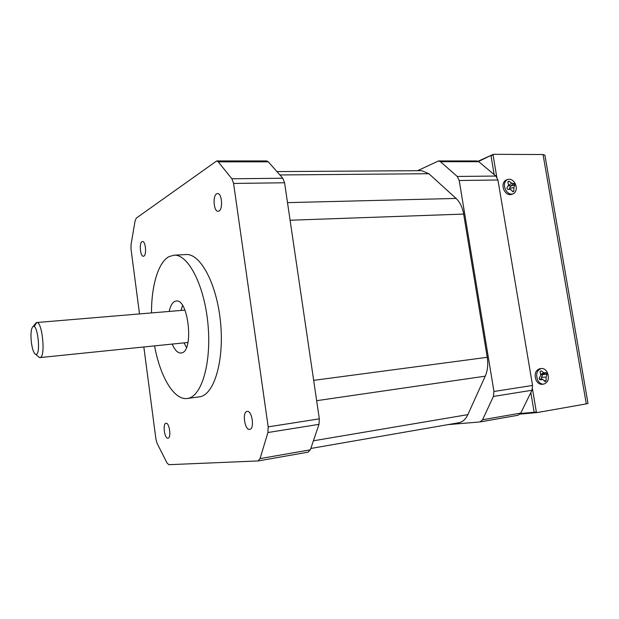 <?xml version="1.0" encoding="UTF-8"?>
<svg xmlns="http://www.w3.org/2000/svg" width="619" height="619" viewBox="0 0 619 619"><rect width="100%" height="100%" fill="white"/><g stroke="black" fill="none" stroke-linecap="round" stroke-linejoin="round"><path stroke-width="0.93" d="M478.069 161.234L491.378 155.237L478.479 161.474M520.533 413.469L534.143 412.246L534.715 412.788L520.084 414.103M534.143 412.246L530.839 392.593L534.143 412.246L534.715 412.788L536.936 412.594L536.356 412.045L534.143 412.246M496.763 176.995L493.041 154.912L491.006 155.833L494.163 174.581L491.006 155.833L491.378 155.237L493.413 154.317L543.049 154.533L586.301 403.89L536.936 412.594M493.041 154.912L493.413 154.317M536.356 412.045L532.464 388.918M586.301 403.89L588.011 403.456L544.906 155.183L543.049 154.533M511.696 183.147L514.056 183.541L514.791 185.027L513.878 187.557L513.878 191.163L512.826 191.805L510.752 189.468L507.657 189.375L506.915 187.874L508.57 185.042L507.851 181.723L508.903 181.081L511.696 183.147L508.176 185.754L510.737 185.994L509.468 188.377L509.615 189.429M508.903 181.081L507.905 181.947M514.056 183.541L510.667 185.847M514.791 185.027L510.737 185.994M513.878 187.557L509.468 188.377M513.878 191.163L512.424 191.31M505.468 189.623C503.657 185.066 504.237 181.731 507.209 179.611C510.327 178.473 513.004 179.827 515.24 183.688C517.058 188.292 516.447 191.65 513.399 193.739C510.319 194.799 507.681 193.43 505.468 189.623M506.45 179.92L505.769 180.199C502.798 182.311 502.218 185.646 504.028 190.195C506.234 193.987 508.872 195.356 511.952 194.296L512.764 193.979M543.01 379.602L539.9 379.764L539.149 378.271L540.797 375.199L540.031 371.624L541.083 370.804L543.908 372.77L546.237 372.723L546.972 374.209L546.105 377.164L546.113 380.84L545.068 381.66L543.01 379.602L539.381 378.72M540.697 374.588L542.739 374.557L541.486 377.25L541.764 379.261M543.908 372.77L540.658 374.394M546.237 372.723L542.662 374.41M546.972 374.209L542.739 374.557M546.105 377.164L541.486 377.25M546.113 380.84L544.155 380.716M537.687 380.112C535.621 374.124 536.797 370.263 541.23 368.522C543.753 368.313 545.803 369.651 547.374 372.522C549.448 378.58 548.225 382.449 543.706 384.128C541.238 384.267 539.226 382.929 537.687 380.112M541.23 368.522L539.698 368.746C535.273 370.479 534.096 374.34 536.155 380.314C537.694 383.13 539.698 384.461 542.167 384.322L543.706 384.128M33.047 326.492C31.097 328.534 30.532 333.765 31.337 342.191C32.32 349.302 33.782 353.372 35.74 354.416L36.405 354.354C40.924 352.985 37.465 323.582 33.14 326.445L33.047 326.492M34.223 326.577L36.699 322.538C42.154 321.052 45.821 356.041 40.343 357.488L39.5 357.55L37.983 356.289M143.879 256.096C146.873 254.726 145.573 240.977 142.502 241.518L141.975 241.696C139.012 243.205 140.327 256.777 143.391 256.251L143.879 256.096M219.002 211.04C223.204 209.044 221.865 192.958 217.548 193.53L216.588 193.84C212.433 196.045 213.826 211.876 218.128 211.311L219.002 211.04M249.627 429.362L249.712 429.354C254.827 429.021 252.088 410.196 247.113 411.403L247.113 411.403C242.029 411.728 244.629 430.306 249.627 429.362M167.958 438.198L168.004 438.19C171.54 438.028 169.413 422.367 165.985 423.264L165.985 423.264C162.464 423.427 164.507 438.91 167.958 438.198M172.206 344.079C174.829 350.168 177.769 353.155 181.019 353.031L181.777 352.869C194.072 350.663 188.408 298.443 176.183 301.02L174.837 301.36C172.26 302.629 170.372 305.987 169.165 311.434M154.564 345.882C160.081 376.499 174.009 400.485 187.232 398.489L187.905 398.373C201.84 396.23 211.783 362.115 207.891 323.358C204.169 284.585 187.897 253.852 173.908 255.198L168.825 256.715C158.124 262.58 151.376 286.055 151.5 312.92M187.232 398.489L199.922 396.771C214.159 394.582 224.388 360.66 220.526 322.197C216.828 283.703 200.293 253.21 186.002 254.556L173.908 255.198M268.321 161.822L218.228 161.845L216.696 160.948L266.681 160.948L268.321 161.822L282.798 178.249L284.578 182.775L233.587 183.441L268.182 426.87L319.334 418.854L319.002 424.348L310.343 449.82L308.053 452.149M233.587 183.441L231.885 178.775L282.798 178.249M218.228 161.845L231.885 178.775M216.696 160.948L136.296 218.112L135.081 220.89L131.058 244.582L131.019 249.109L139.515 313.926M319.002 424.348L267.919 432.526L260.042 458.602L258.123 460.938L168.84 464.683L166.983 462.919L157.118 443.366L155.918 439.119L143.84 346.98M267.919 432.526L268.182 426.87M417.546 170.697L438.546 160.94L440.48 161.721L457.224 176.446L495.912 176.051L497.931 179.997L532.557 385.436L531.984 390.264L520.741 413.09L518.157 415.241L480.058 421.934L482.565 419.759L520.741 413.09M438.546 160.94L476.8 160.94L478.781 161.706L495.912 176.051M497.931 179.997L459.213 180.5L493.954 391.487L532.557 385.436M531.984 390.264L493.413 396.439L482.565 419.759M480.058 421.934L447.978 424.626M276.933 171.587L421.647 170.674L428.882 173.715L456.087 198.436C459.932 202.057 462.455 207.272 463.662 214.081L487.23 357.302C488.306 364.359 487.64 370.649 485.242 376.174L467.848 414.629C465.65 419.303 462.61 422.011 458.733 422.762L310.8 448.466M459.213 180.5L457.224 176.446M493.413 396.439L493.954 391.487M284.578 182.775L319.334 418.854M182.566 305.523L181.011 310.444M184.029 342.872L186.466 347.429M478.781 161.706L440.48 161.721M287.502 202.63L456.087 198.436M428.882 173.715L279.896 174.96M313.407 440.798L467.848 414.629M485.242 376.174L316.657 400.686M313.663 380.36L487.23 357.302M463.662 214.081L290.094 220.232M260.042 458.602L310.343 449.82M507.209 179.611L505.769 180.199M33.14 326.445L36.258 322.661M39.956 357.589L187.944 342.469M36.699 322.538L184.934 310.119M258.123 460.938L308.27 452.125M35.74 354.416L39.5 357.55"/></g></svg>

